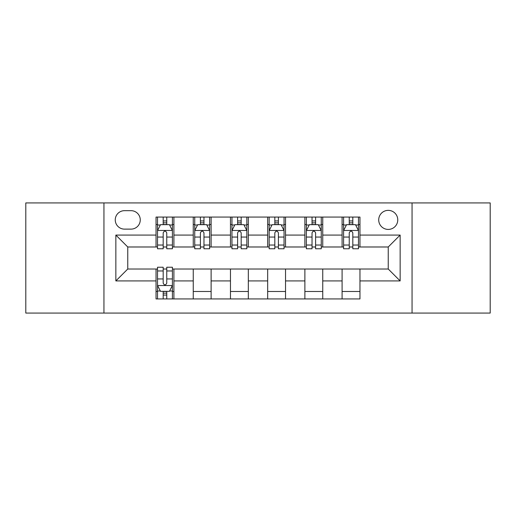 <?xml version="1.0" encoding="UTF-8"?>
<svg xmlns="http://www.w3.org/2000/svg" width="516" height="516" viewBox="0 0 516 516"><rect width="100%" height="100%" fill="white"/><g stroke="black" fill="none" stroke-linecap="round" stroke-linejoin="round"><path stroke-width="0.77" d="M388.238 210.367A9.527 9.527 0 0 0 378.712 219.893A9.527 9.527 0 0 0 388.238 229.42A9.527 9.527 0 0 0 397.765 219.893A9.527 9.527 0 0 0 388.238 210.367M412.058 313.07L490.2 313.07L490.2 202.93L412.058 202.93L412.058 313.07L103.942 313.07L103.942 202.93L25.8 202.93L25.8 313.07L103.942 313.07M124.485 229.123L131.032 229.123A9.23 9.23 0 0 0 140.262 219.893A9.23 9.23 0 0 0 131.032 210.67L124.485 210.67A9.23 9.23 0 0 0 115.255 219.893A9.23 9.23 0 0 0 124.485 229.123M412.058 202.93L103.942 202.93M156.038 280.923L115.855 280.923L115.855 235.077L156.038 235.077L156.038 246.983L127.762 246.983L127.762 269.017L156.038 269.017L156.038 298.932L359.962 298.932L359.962 269.017L388.238 269.017L388.238 246.983L359.962 246.983L359.962 235.077L400.145 235.077L400.145 280.923L359.962 280.923M359.962 235.077L359.962 217.068L156.038 217.068L156.038 235.077M342.095 217.068L342.095 246.983L343.585 246.983M349.242 246.983L352.815 246.983M358.472 246.983L359.962 246.983M342.095 246.983L321.262 246.983M304.885 217.068L304.885 246.983L306.375 246.983M312.032 246.983L315.605 246.983M304.885 246.983L284.045 246.983M267.675 217.068L267.675 246.983L269.165 246.983M274.822 246.983L278.395 246.983M267.675 246.983L246.835 246.983M230.465 217.068L230.465 246.983L231.955 246.983M237.605 246.983L241.178 246.983M230.465 246.983L209.625 246.983M193.255 217.068L193.255 246.983L194.738 246.983M200.395 246.983L203.968 246.983M193.255 246.983L172.415 246.983M156.038 246.983L157.528 246.983M163.185 246.983L166.758 246.983M156.038 269.017L157.528 269.017M163.185 269.017L166.758 269.017M172.415 269.017L173.905 269.017L173.905 298.932M359.962 269.017L173.905 269.017M173.905 217.068L173.905 246.983M156.038 224.512L157.528 224.512M163.185 224.512L166.758 224.512M172.415 224.512L173.905 224.512M156.038 291.488L157.528 291.488M163.185 291.488L166.758 291.488M172.415 291.488L173.905 291.488M193.255 269.017L193.255 298.932M211.115 217.068L211.115 246.983M193.255 224.512L194.738 224.512M200.395 224.512L203.968 224.512M209.625 224.512L211.115 224.512M211.115 269.017L211.115 298.932M193.255 291.488L211.115 291.488M230.465 269.017L230.465 298.932M248.325 269.017L248.325 298.932M230.465 291.488L248.325 291.488M248.325 217.068L248.325 246.983M230.465 224.512L231.955 224.512M237.605 224.512L241.178 224.512M246.835 224.512L248.325 224.512M267.675 269.017L267.675 298.932M285.535 269.017L285.535 298.932M267.675 291.488L285.535 291.488M285.535 217.068L285.535 246.983M267.675 224.512L269.165 224.512M274.822 224.512L278.395 224.512M284.045 224.512L285.535 224.512M304.885 269.017L304.885 298.932M322.745 269.017L322.745 298.932M304.885 291.488L322.745 291.488M322.745 217.068L322.745 246.983M304.885 224.512L306.375 224.512M312.032 224.512L315.605 224.512M321.262 224.512L322.745 224.512M342.095 269.017L342.095 298.932M342.095 291.488L359.962 291.488M342.095 224.512L343.585 224.512M349.242 224.512L352.815 224.512M358.472 224.512L359.962 224.512M127.762 246.983L115.855 235.077M127.762 269.017L115.855 280.923M400.145 235.077L388.238 246.983M400.145 280.923L388.238 269.017M166.758 220.938L163.185 220.938M172.415 245.042L166.758 245.042L166.758 248.77L172.415 248.77L172.415 230.613L169.435 224.66L160.508 224.66L157.528 230.613L157.528 248.77L163.185 248.77L163.185 245.042L157.528 245.042M157.528 230.613L157.528 217.068M172.415 230.613L172.415 217.068M163.185 224.66L163.185 217.068M166.758 217.068L166.758 224.66M166.758 245.042L166.758 232.845C165.565 230.549 164.378 230.549 163.185 232.845L163.185 245.042M163.185 295.062L166.758 295.062M157.528 270.958L163.185 270.958L163.185 267.23L157.528 267.23L157.528 285.387L160.508 291.34L169.435 291.34L172.415 285.387L172.415 267.23L166.758 267.23L166.758 270.958L172.415 270.958M172.415 285.387L172.415 298.932M157.528 285.387L157.528 298.932M166.758 291.34L166.758 298.932M163.185 298.932L163.185 291.34M163.185 270.958L163.185 283.155C164.372 285.451 165.565 285.451 166.758 283.155L166.758 270.958M203.968 220.938L200.395 220.938M209.625 245.042L203.968 245.042L203.968 248.77L209.625 248.77L209.625 230.613L206.645 224.66L197.718 224.66L194.738 230.613L194.738 248.77L200.395 248.77L200.395 245.042L194.738 245.042M194.738 230.613L194.738 217.068M209.625 230.613L209.625 217.068M200.395 224.66L200.395 217.068M203.968 217.068L203.968 224.66M203.968 245.042L203.968 232.845C202.782 230.549 201.588 230.549 200.395 232.845L200.395 245.042M241.178 220.938L237.605 220.938M246.835 245.042L241.178 245.042L241.178 248.77L246.835 248.77L246.835 230.613L243.862 224.66L234.928 224.66L231.955 230.613L231.955 248.77L237.605 248.77L237.605 245.042L231.955 245.042M231.955 230.613L231.955 217.068M246.835 230.613L246.835 217.068M237.605 224.66L237.605 217.068M241.178 217.068L241.178 224.66M241.178 245.042L241.178 232.845C239.992 230.549 238.798 230.549 237.605 232.845L237.605 245.042M278.395 220.938L274.822 220.938M284.045 245.042L278.395 245.042L278.395 248.77L284.045 248.77L284.045 230.613L281.072 224.66L272.138 224.66L269.165 230.613L269.165 248.77L274.822 248.77L274.822 245.042L269.165 245.042M269.165 230.613L269.165 217.068M284.045 230.613L284.045 217.068M274.822 224.66L274.822 217.068M278.395 217.068L278.395 224.66M278.395 245.042L278.395 232.845C277.202 230.549 276.015 230.549 274.822 232.845L274.822 245.042M315.605 220.938L312.032 220.938M321.262 245.042L315.605 245.042L315.605 248.77L321.262 248.77L321.262 230.613L318.282 224.66L309.355 224.66L306.375 230.613L306.375 248.77L312.032 248.77L312.032 245.042L306.375 245.042M306.375 230.613L306.375 217.068M321.262 230.613L321.262 217.068M312.032 224.66L312.032 217.068M315.605 217.068L315.605 224.66M315.605 245.042L315.605 232.845C314.412 230.549 313.225 230.549 312.032 232.845L312.032 245.042M352.815 220.938L349.242 220.938M358.472 245.042L352.815 245.042L352.815 248.77L358.472 248.77L358.472 230.613L355.492 224.66L346.565 224.66L343.585 230.613L343.585 248.77L349.242 248.77L349.242 245.042L343.585 245.042M343.585 230.613L343.585 217.068M358.472 230.613L358.472 217.068M349.242 224.66L349.242 217.068M352.815 217.068L352.815 224.66M352.815 245.042L352.815 232.845C351.628 230.549 350.435 230.549 349.242 232.845L349.242 245.042M193.255 280.923L173.905 280.923M193.255 235.077L173.905 235.077M230.465 235.077L211.115 235.077M230.465 280.923L211.115 280.923M267.675 235.077L248.325 235.077M267.675 280.923L248.325 280.923M304.885 235.077L285.535 235.077M304.885 280.923L285.535 280.923M342.095 235.077L322.745 235.077M342.095 280.923L322.745 280.923M172.338 230.465L157.606 230.465M157.528 225.015L160.328 225.015M169.616 225.015L172.415 225.015M163.185 237.057L157.528 237.057M172.415 237.057L166.758 237.057M166.758 222.835L163.185 222.835M157.606 285.535L172.338 285.535M172.415 290.985L169.616 290.985M160.328 290.985L157.528 290.985M166.758 278.943L172.415 278.943M157.528 278.943L163.185 278.943M163.185 293.165L166.758 293.165M209.548 230.465L194.816 230.465M194.738 225.015L197.538 225.015M206.826 225.015L209.625 225.015M200.395 237.057L194.738 237.057M209.625 237.057L203.968 237.057M203.968 222.835L200.395 222.835M246.764 230.465L232.026 230.465M231.955 225.015L234.748 225.015M244.036 225.015L246.835 225.015M237.605 237.057L231.955 237.057M246.835 237.057L241.178 237.057M241.178 222.835L237.605 222.835M283.974 230.465L269.236 230.465M269.165 225.015L271.964 225.015M281.252 225.015L284.045 225.015M274.822 237.057L269.165 237.057M284.045 237.057L278.395 237.057M278.395 222.835L274.822 222.835M321.184 230.465L306.452 230.465M306.375 225.015L309.174 225.015M318.462 225.015L321.262 225.015M312.032 237.057L306.375 237.057M321.262 237.057L315.605 237.057M315.605 222.835L312.032 222.835M358.394 230.465L343.662 230.465M343.585 225.015L346.384 225.015M355.672 225.015L358.472 225.015M349.242 237.057L343.585 237.057M358.472 237.057L352.815 237.057M352.815 222.835L349.242 222.835"/></g></svg>
